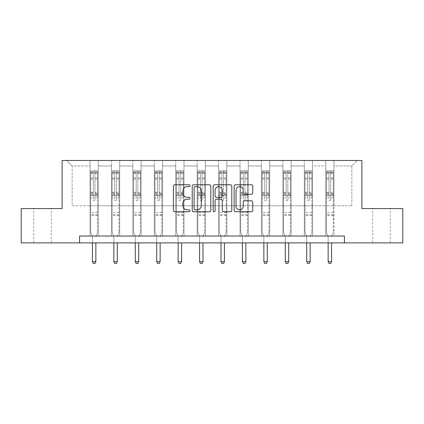<?xml version="1.0" encoding="UTF-8"?>
<svg xmlns="http://www.w3.org/2000/svg" width="424" height="424" viewBox="0 0 424 424"><rect width="100%" height="100%" fill="white"/><g stroke="black" fill="none" stroke-linecap="round" stroke-linejoin="round"><path stroke-width="0.32" stroke-dasharray="2.12 1.59" d="M190.021 185.712A0.943 0.943 0 0 0 189.078 184.769L174.752 184.769A1.346 1.346 0 0 0 173.405 186.115L173.405 210.383A1.346 1.346 0 0 0 174.752 211.735L189.078 211.735A0.943 0.943 0 0 0 190.021 210.792A0.943 0.943 0 0 0 189.078 209.843L187.222 209.843A4.314 4.314 0 0 1 182.908 205.529L182.908 203.509A4.314 4.314 0 0 1 187.222 199.195L189.078 199.195A0.943 0.943 0 0 0 190.021 198.252A0.943 0.943 0 0 0 189.078 197.308L187.222 197.308A4.314 4.314 0 0 1 182.908 192.989L182.908 190.97A4.314 4.314 0 0 1 187.222 186.655L189.078 186.655A0.943 0.943 0 0 0 190.021 185.712M381.51 208.55L372.717 208.55L381.51 208.55M381.51 242.894L372.717 242.894L381.51 242.894M42.49 208.55L51.283 208.55L42.49 208.55M42.49 242.894L51.283 242.894L42.49 242.894M344.421 242.894L344.421 236.025L344.421 242.894L402.8 242.894L402.8 208.55L361.863 208.55L361.863 160.473L62.137 160.473L62.137 208.55L21.2 208.55L21.2 242.894L79.58 242.894L79.58 236.025L344.421 236.025L79.58 236.025L344.421 236.025L344.421 242.894L79.58 242.894L79.58 236.025L79.58 242.894M325.738 160.473L357.331 160.473L333.98 160.473L333.98 205.804L351.835 205.804L333.98 205.804L333.98 165.969L351.835 165.969L333.98 165.969L333.98 160.473L333.98 236.025L325.738 236.025L333.98 236.025L325.738 236.025L333.98 236.025L333.98 160.473L312.552 160.473L325.738 160.473L325.738 205.804L312.552 205.804L325.738 205.804L325.738 165.969L312.552 165.969L312.552 205.804L312.552 165.969L325.738 165.969L325.738 160.473L325.738 236.025L325.738 195.501L325.738 205.804L333.98 205.804L325.738 205.804L325.738 195.501L333.98 195.501L325.738 195.501L325.738 236.025L325.738 160.473M304.31 160.473L312.552 160.473L312.552 236.025L304.31 236.025L312.552 236.025L304.31 236.025L312.552 236.025L312.552 160.473L291.124 160.473L304.31 160.473L304.31 205.804L291.124 205.804L304.31 205.804L304.31 165.969L291.124 165.969L291.124 205.804L291.124 165.969L304.31 165.969L304.31 160.473L304.31 236.025L304.31 195.501L304.31 205.804L312.552 205.804L304.31 205.804L304.31 195.501L312.552 195.501L304.31 195.501L304.31 236.025L304.31 160.473M282.882 160.473L291.124 160.473L291.124 236.025L282.882 236.025L291.124 236.025L282.882 236.025L291.124 236.025L291.124 160.473L269.696 160.473L282.882 160.473L282.882 205.804L269.696 205.804L282.882 205.804L282.882 165.969L269.696 165.969L269.696 205.804L269.696 165.969L282.882 165.969L282.882 160.473L282.882 236.025L282.882 195.501L282.882 205.804L291.124 205.804L282.882 205.804L282.882 195.501L291.124 195.501L282.882 195.501L282.882 236.025L282.882 160.473M261.449 160.473L269.696 160.473L269.696 236.025L261.449 236.025L269.696 236.025L261.449 236.025L269.696 236.025L269.696 160.473L248.263 160.473L261.449 160.473L261.449 205.804L248.263 205.804L261.449 205.804L261.449 165.969L248.263 165.969L248.263 205.804L248.263 165.969L261.449 165.969L261.449 160.473L261.449 236.025L261.449 195.501L261.449 205.804L269.696 205.804L261.449 205.804L261.449 195.501L269.696 195.501L261.449 195.501L261.449 236.025L261.449 160.473M240.021 160.473L248.263 160.473L248.263 236.025L240.021 236.025L248.263 236.025L240.021 236.025L248.263 236.025L248.263 160.473L226.835 160.473L240.021 160.473L240.021 205.804L226.835 205.804L240.021 205.804L240.021 165.969L226.835 165.969L226.835 205.804L226.835 165.969L240.021 165.969L240.021 160.473L240.021 236.025L240.021 195.501L240.021 205.804L248.263 205.804L240.021 205.804L240.021 195.501L248.263 195.501L240.021 195.501L240.021 236.025L240.021 160.473M218.593 160.473L226.835 160.473L226.835 236.025L218.593 236.025L226.835 236.025L218.593 236.025L226.835 236.025L226.835 160.473L205.407 160.473L218.593 160.473L218.593 205.804L205.407 205.804L218.593 205.804L218.593 165.969L205.407 165.969L205.407 205.804L205.407 165.969L218.593 165.969L218.593 160.473L218.593 236.025L218.593 195.501L218.593 205.804L226.835 205.804L218.593 205.804L218.593 195.501L226.835 195.501L218.593 195.501L218.593 236.025L218.593 160.473M197.165 160.473L205.407 160.473L205.407 236.025L197.165 236.025L205.407 236.025L197.165 236.025L205.407 236.025L205.407 160.473L183.979 160.473L197.165 160.473L197.165 205.804L183.979 205.804L197.165 205.804L197.165 165.969L183.979 165.969L183.979 205.804L183.979 165.969L197.165 165.969L197.165 160.473L197.165 236.025L197.165 195.501L197.165 205.804L205.407 205.804L197.165 205.804L197.165 195.501L205.407 195.501L197.165 195.501L197.165 236.025L197.165 160.473M175.737 160.473L183.979 160.473L183.979 236.025L175.737 236.025L183.979 236.025L175.737 236.025L183.979 236.025L183.979 160.473L162.551 160.473L175.737 160.473L175.737 205.804L162.551 205.804L175.737 205.804L175.737 165.969L162.551 165.969L162.551 205.804L162.551 165.969L175.737 165.969L175.737 160.473L175.737 236.025L175.737 195.501L175.737 205.804L183.979 205.804L175.737 205.804L175.737 195.501L183.979 195.501L175.737 195.501L175.737 236.025L175.737 160.473M154.304 160.473L162.551 160.473L162.551 236.025L154.304 236.025L162.551 236.025L154.304 236.025L162.551 236.025L162.551 160.473L141.118 160.473L154.304 160.473L154.304 205.804L141.118 205.804L154.304 205.804L154.304 165.969L141.118 165.969L141.118 205.804L141.118 165.969L154.304 165.969L154.304 160.473L154.304 236.025L154.304 195.501L154.304 205.804L162.551 205.804L154.304 205.804L154.304 195.501L162.551 195.501L154.304 195.501L154.304 236.025L154.304 160.473M132.876 160.473L141.118 160.473L141.118 236.025L132.876 236.025L141.118 236.025L132.876 236.025L141.118 236.025L141.118 160.473L119.69 160.473L132.876 160.473L132.876 205.804L119.69 205.804L132.876 205.804L132.876 165.969L119.69 165.969L119.69 205.804L119.69 165.969L132.876 165.969L132.876 160.473L132.876 236.025L132.876 195.501L132.876 205.804L141.118 205.804L132.876 205.804L132.876 195.501L141.118 195.501L132.876 195.501L132.876 236.025L132.876 160.473M111.448 160.473L119.69 160.473L119.69 236.025L111.448 236.025L119.69 236.025L111.448 236.025L119.69 236.025L119.69 160.473L98.262 160.473L111.448 160.473L111.448 205.804L98.262 205.804L111.448 205.804L111.448 165.969L98.262 165.969L98.262 205.804L98.262 165.969L111.448 165.969L111.448 160.473L111.448 236.025L111.448 195.501L111.448 205.804L119.69 205.804L111.448 205.804L111.448 195.501L119.69 195.501L111.448 195.501L111.448 236.025L111.448 160.473M90.02 160.473L98.262 160.473L98.262 236.025L90.02 236.025L98.262 236.025L90.02 236.025L98.262 236.025L98.262 160.473L66.669 160.473L90.02 160.473L90.02 205.804L72.165 205.804L72.165 165.969L90.02 165.969L72.165 165.969L66.669 160.473L72.165 165.969L72.165 205.804L90.02 205.804L90.02 160.473L90.02 236.025L90.02 160.473M351.835 205.804L351.835 165.969L357.331 160.473L351.835 165.969L351.835 205.804M90.02 205.804L98.262 205.804L98.262 195.501L98.262 236.025L98.262 195.501L98.262 205.804L90.02 205.804L90.02 195.501L98.262 195.501L90.02 195.501L90.02 236.025L90.02 205.804M90.02 195.501L98.262 195.501L90.02 195.501M111.448 195.501L119.69 195.501L111.448 195.501M132.876 195.501L141.118 195.501L132.876 195.501M154.304 195.501L162.551 195.501L154.304 195.501M175.737 195.501L183.979 195.501L175.737 195.501M197.165 195.501L205.407 195.501L197.165 195.501M218.593 195.501L226.835 195.501L218.593 195.501M240.021 195.501L248.263 195.501L240.021 195.501M261.449 195.501L269.696 195.501L261.449 195.501M282.882 195.501L291.124 195.501L282.882 195.501M304.31 195.501L312.552 195.501L304.31 195.501M325.738 195.501L333.98 195.501L325.738 195.501M210.818 210.383L210.818 186.115A1.346 1.346 0 0 0 209.472 184.769L193.561 184.769A1.346 1.346 0 0 0 192.215 186.115L192.215 210.383A1.346 1.346 0 0 0 193.561 211.735L209.472 211.735A1.346 1.346 0 0 0 210.818 210.383M195.045 186.655A0.943 0.943 0 0 0 194.102 187.599L194.102 208.899A0.943 0.943 0 0 0 195.045 209.843L197.001 209.843A4.314 4.314 0 0 0 201.315 205.529L201.315 190.97A4.314 4.314 0 0 0 197.001 186.655L195.045 186.655M214.528 184.769L230.439 184.769A1.346 1.346 0 0 1 231.785 186.115L231.785 210.383A1.346 1.346 0 0 1 230.439 211.735L223.628 211.735A1.346 1.346 0 0 1 222.282 210.383L222.282 200.541A1.346 1.346 0 0 0 220.931 199.195L216.415 199.195A1.346 1.346 0 0 0 215.069 200.541L215.069 210.792A0.943 0.943 0 0 1 214.125 211.735A0.943 0.943 0 0 1 213.182 210.792L213.182 186.115A1.346 1.346 0 0 1 214.528 184.769M222.282 190.328A3.609 3.609 0 0 0 218.673 186.719A3.609 3.609 0 0 0 215.069 190.328L215.069 195.957A1.346 1.346 0 0 0 216.415 197.308L220.931 197.308A1.346 1.346 0 0 0 222.282 195.957L222.282 190.328M244.595 194.272L251.406 194.272A1.346 1.346 0 0 0 252.752 192.925L252.752 186.115A1.346 1.346 0 0 0 251.406 184.769L235.495 184.769A1.346 1.346 0 0 0 234.149 186.115L234.149 210.383A1.346 1.346 0 0 0 235.495 211.735L251.406 211.735A1.346 1.346 0 0 0 252.752 210.383L252.752 202.158A1.346 1.346 0 0 0 251.406 200.812L244.595 200.812A1.346 1.346 0 0 0 243.249 202.158L243.249 206.239A3.609 3.609 0 0 1 239.639 209.843A3.609 3.609 0 0 1 236.036 206.239L236.036 190.259A3.609 3.609 0 0 1 239.639 186.655A3.609 3.609 0 0 1 243.249 190.259L243.249 192.925A1.346 1.346 0 0 0 244.595 194.272M93.317 200.064A0.827 0.827 0 0 0 94.139 200.886A0.827 0.827 0 0 1 93.317 200.064L93.317 197.838L93.317 200.064M97.541 170.803L96.2 170.803L96.2 172.589L97.573 172.589L97.573 170.803L90.704 170.803L90.704 232.209L90.704 197.838L93.317 197.838L93.317 193.948L90.704 193.948M90.704 170.803L90.704 197.838L93.317 197.838L93.317 172.95L94.965 172.95L94.965 192.226L97.573 192.226L97.573 232.209L97.573 197.838L94.965 197.838L94.965 200.064A0.827 0.827 0 0 1 94.139 200.886A0.827 0.827 0 0 0 94.965 200.064L94.965 192.226M97.573 172.589L97.573 192.226M97.573 170.803L97.573 197.838L94.965 197.838L94.965 170.973L93.317 170.973L93.317 193.948M96.2 170.803L90.741 170.803M96.2 172.589L92.082 172.589L92.082 170.803M90.704 172.589L97.541 172.589M90.741 172.589L92.082 172.589M95.957 236.226L97.573 232.209L95.957 236.226A1.373 1.373 0 0 0 95.856 236.74A1.373 1.373 0 0 1 95.957 236.226M92.421 242.894L92.421 236.74A1.373 1.373 0 0 0 92.326 236.226L90.704 232.209L92.326 236.226A1.373 1.373 0 0 1 92.421 236.74L92.421 261.74L95.856 261.74L95.856 242.894M97.573 215.45L90.704 215.45M92.421 261.74L93.455 263.527L94.828 263.527L95.856 261.74M93.317 172.95L93.317 170.973M94.965 172.95L94.965 170.973M114.745 200.064A0.827 0.827 0 0 0 115.572 200.886A0.827 0.827 0 0 1 114.745 200.064L114.745 197.838L114.745 200.064M118.969 170.803L117.628 170.803L117.628 172.589L119.006 172.589L119.006 170.803L112.137 170.803L112.137 232.209L112.137 197.838L114.745 197.838L114.745 193.948L112.137 193.948M112.137 170.803L112.137 197.838L114.745 197.838L114.745 172.95L116.393 172.95L116.393 192.226L119.006 192.226L119.006 232.209L119.006 197.838L116.393 197.838L116.393 200.064A0.827 0.827 0 0 1 115.572 200.886A0.827 0.827 0 0 0 116.393 200.064L116.393 192.226M119.006 172.589L119.006 192.226M119.006 170.803L119.006 197.838L116.393 197.838L116.393 170.973L114.745 170.973L114.745 193.948M117.628 170.803L112.169 170.803M117.628 172.589L113.51 172.589L113.51 170.803M112.137 172.589L118.969 172.589M112.169 172.589L113.51 172.589M117.384 236.226L119.006 232.209L117.384 236.226A1.373 1.373 0 0 0 117.289 236.74A1.373 1.373 0 0 1 117.384 236.226M113.855 242.894L113.855 236.74A1.373 1.373 0 0 0 113.754 236.226L112.137 232.209L113.754 236.226A1.373 1.373 0 0 1 113.855 236.74L113.855 261.74L117.289 261.74L117.289 242.894M119.006 215.45L112.137 215.45M113.855 261.74L114.883 263.527L116.255 263.527L117.289 261.74M114.745 172.95L114.745 170.973M116.393 172.95L116.393 170.973M136.173 200.064A0.827 0.827 0 0 0 137 200.886A0.827 0.827 0 0 1 136.173 200.064L136.173 197.838L136.173 200.064M140.397 170.803L139.061 170.803L139.061 172.589L140.434 172.589L140.434 170.803L133.565 170.803L133.565 232.209L133.565 197.838L136.173 197.838L136.173 193.948L133.565 193.948M133.565 170.803L133.565 197.838L136.173 197.838L136.173 172.95L137.821 172.95L137.821 192.226L140.434 192.226L140.434 232.209L140.434 197.838L137.821 197.838L137.821 200.064A0.827 0.827 0 0 1 137 200.886A0.827 0.827 0 0 0 137.821 200.064L137.821 192.226M140.434 172.589L140.434 192.226M140.434 170.803L140.434 197.838L137.821 197.838L137.821 170.973L136.173 170.973L136.173 193.948M139.061 170.803L133.597 170.803M139.061 172.589L134.938 172.589L134.938 170.803M133.565 172.589L140.397 172.589M133.597 172.589L134.938 172.589M138.818 236.226L140.434 232.209L138.818 236.226A1.373 1.373 0 0 0 138.717 236.74A1.373 1.373 0 0 1 138.818 236.226M135.282 242.894L135.282 236.74A1.373 1.373 0 0 0 135.182 236.226L133.565 232.209L135.182 236.226A1.373 1.373 0 0 1 135.282 236.74L135.282 261.74L138.717 261.74L138.717 242.894M140.434 215.45L133.565 215.45M135.282 261.74L136.311 263.527L137.683 263.527L138.717 261.74M136.173 172.95L136.173 170.973M137.821 172.95L137.821 170.973M157.606 200.064A0.827 0.827 0 0 0 158.428 200.886A0.827 0.827 0 0 1 157.606 200.064L157.606 197.838L157.606 200.064M161.825 170.803L160.489 170.803L160.489 172.589L161.862 172.589L161.862 170.803L154.993 170.803L154.993 232.209L154.993 197.838L157.606 197.838L157.606 193.948L154.993 193.948M154.993 170.803L154.993 197.838L157.606 197.838L157.606 172.95L159.254 172.95L159.254 192.226L161.862 192.226L161.862 232.209L161.862 197.838L159.254 197.838L159.254 200.064A0.827 0.827 0 0 1 158.428 200.886A0.827 0.827 0 0 0 159.254 200.064L159.254 192.226M161.862 172.589L161.862 192.226M161.862 170.803L161.862 197.838L159.254 197.838L159.254 170.973L157.606 170.973L157.606 193.948M160.489 170.803L155.03 170.803M160.489 172.589L156.366 172.589L156.366 170.803M154.993 172.589L161.825 172.589M155.03 172.589L156.366 172.589M160.246 236.226L161.862 232.209L160.246 236.226A1.373 1.373 0 0 0 160.145 236.74A1.373 1.373 0 0 1 160.246 236.226M156.71 242.894L156.71 236.74A1.373 1.373 0 0 0 156.61 236.226L154.993 232.209L156.61 236.226A1.373 1.373 0 0 1 156.71 236.74L156.71 261.74L160.145 261.74L160.145 242.894M161.862 215.45L154.993 215.45M156.71 261.74L157.739 263.527L159.117 263.527L160.145 261.74M157.606 172.95L157.606 170.973M159.254 172.95L159.254 170.973M179.034 200.064A0.827 0.827 0 0 0 179.856 200.886A0.827 0.827 0 0 1 179.034 200.064L179.034 197.838L179.034 200.064M183.258 170.803L181.917 170.803L181.917 172.589L183.29 172.589L183.29 170.803L176.421 170.803L176.421 232.209L176.421 197.838L179.034 197.838L179.034 193.948L176.421 193.948M176.421 170.803L176.421 197.838L179.034 197.838L179.034 172.95L180.682 172.95L180.682 192.226L183.29 192.226L183.29 232.209L183.29 197.838L180.682 197.838L180.682 200.064A0.827 0.827 0 0 1 179.856 200.886A0.827 0.827 0 0 0 180.682 200.064L180.682 192.226M183.29 172.589L183.29 192.226M183.29 170.803L183.29 197.838L180.682 197.838L180.682 170.973L179.034 170.973L179.034 193.948M181.917 170.803L176.458 170.803M181.917 172.589L177.794 172.589L177.794 170.803M176.421 172.589L183.258 172.589M176.458 172.589L177.794 172.589M181.673 236.226L183.29 232.209L181.673 236.226A1.373 1.373 0 0 0 181.573 236.74A1.373 1.373 0 0 1 181.673 236.226M178.138 242.894L178.138 236.74A1.373 1.373 0 0 0 178.038 236.226L176.421 232.209L178.038 236.226A1.373 1.373 0 0 1 178.138 236.74L178.138 261.74L181.573 261.74L181.573 242.894M183.29 215.45L176.421 215.45M178.138 261.74L179.172 263.527L180.544 263.527L181.573 261.74M179.034 172.95L179.034 170.973M180.682 172.95L180.682 170.973M200.462 200.064A0.827 0.827 0 0 0 201.283 200.886A0.827 0.827 0 0 1 200.462 200.064L200.462 197.838L200.462 200.064M204.686 170.803L203.345 170.803L203.345 172.589L204.718 172.589L204.718 170.803L197.849 170.803L197.849 232.209L197.849 197.838L200.462 197.838L200.462 193.948L197.849 193.948M197.849 170.803L197.849 197.838L200.462 197.838L200.462 172.95L202.11 172.95L202.11 192.226L204.718 192.226L204.718 232.209L204.718 197.838L202.11 197.838L202.11 200.064A0.827 0.827 0 0 1 201.283 200.886A0.827 0.827 0 0 0 202.11 200.064L202.11 192.226M204.718 172.589L204.718 192.226M204.718 170.803L204.718 197.838L202.11 197.838L202.11 170.973L200.462 170.973L200.462 193.948M203.345 170.803L197.886 170.803M203.345 172.589L199.227 172.589L199.227 170.803M197.849 172.589L204.686 172.589M197.886 172.589L199.227 172.589M203.101 236.226L204.718 232.209L203.101 236.226A1.373 1.373 0 0 0 203.001 236.74A1.373 1.373 0 0 1 203.101 236.226M199.566 242.894L199.566 236.74A1.373 1.373 0 0 0 199.471 236.226L197.849 232.209L199.471 236.226A1.373 1.373 0 0 1 199.566 236.74L199.566 261.74L203.001 261.74L203.001 242.894M204.718 215.45L197.849 215.45M199.566 261.74L200.6 263.527L201.972 263.527L203.001 261.74M200.462 172.95L200.462 170.973M202.11 172.95L202.11 170.973M221.89 200.064A0.827 0.827 0 0 0 222.717 200.886A0.827 0.827 0 0 1 221.89 200.064L221.89 197.838L221.89 200.064M226.114 170.803L224.773 170.803L224.773 172.589L226.151 172.589L226.151 170.803L219.282 170.803L219.282 232.209L219.282 197.838L221.89 197.838L221.89 193.948L219.282 193.948M219.282 170.803L219.282 197.838L221.89 197.838L221.89 172.95L223.538 172.95L223.538 192.226L226.151 192.226L226.151 232.209L226.151 197.838L223.538 197.838L223.538 200.064A0.827 0.827 0 0 1 222.717 200.886A0.827 0.827 0 0 0 223.538 200.064L223.538 192.226M226.151 172.589L226.151 192.226M226.151 170.803L226.151 197.838L223.538 197.838L223.538 170.973L221.89 170.973L221.89 193.948M224.773 170.803L219.314 170.803M224.773 172.589L220.655 172.589L220.655 170.803M219.282 172.589L226.114 172.589M219.314 172.589L220.655 172.589M224.529 236.226L226.151 232.209L224.529 236.226A1.373 1.373 0 0 0 224.434 236.74A1.373 1.373 0 0 1 224.529 236.226M220.999 242.894L220.999 236.74A1.373 1.373 0 0 0 220.899 236.226L219.282 232.209L220.899 236.226A1.373 1.373 0 0 1 220.999 236.74L220.999 261.74L224.434 261.74L224.434 242.894M226.151 215.45L219.282 215.45M220.999 261.74L222.028 263.527L223.4 263.527L224.434 261.74M221.89 172.95L221.89 170.973M223.538 172.95L223.538 170.973M243.318 200.064A0.827 0.827 0 0 0 244.144 200.886A0.827 0.827 0 0 1 243.318 200.064L243.318 197.838L243.318 200.064M247.542 170.803L246.206 170.803L246.206 172.589L247.579 172.589L247.579 170.803L240.71 170.803L240.71 232.209L240.71 197.838L243.318 197.838L243.318 193.948L240.71 193.948M240.71 170.803L240.71 197.838L243.318 197.838L243.318 172.95L244.966 172.95L244.966 192.226L247.579 192.226L247.579 232.209L247.579 197.838L244.966 197.838L244.966 200.064A0.827 0.827 0 0 1 244.144 200.886A0.827 0.827 0 0 0 244.966 200.064L244.966 192.226M247.579 172.589L247.579 192.226M247.579 170.803L247.579 197.838L244.966 197.838L244.966 170.973L243.318 170.973L243.318 193.948M246.206 170.803L240.742 170.803M246.206 172.589L242.083 172.589L242.083 170.803M240.71 172.589L247.542 172.589M240.742 172.589L242.083 172.589M245.962 236.226L247.579 232.209L245.962 236.226A1.373 1.373 0 0 0 245.862 236.74A1.373 1.373 0 0 1 245.962 236.226M242.427 242.894L242.427 236.74A1.373 1.373 0 0 0 242.327 236.226L240.71 232.209L242.327 236.226A1.373 1.373 0 0 1 242.427 236.74L242.427 261.74L245.862 261.74L245.862 242.894M247.579 215.45L240.71 215.45M242.427 261.74L243.456 263.527L244.828 263.527L245.862 261.74M243.318 172.95L243.318 170.973M244.966 172.95L244.966 170.973M264.746 200.064A0.827 0.827 0 0 0 265.572 200.886A0.827 0.827 0 0 1 264.746 200.064L264.746 197.838L264.746 200.064M268.97 170.803L267.634 170.803L267.634 172.589L269.007 172.589L269.007 170.803L262.138 170.803L262.138 232.209L262.138 197.838L264.746 197.838L264.746 193.948L262.138 193.948M262.138 170.803L262.138 197.838L264.746 197.838L264.746 172.95L266.394 172.95L266.394 192.226L269.007 192.226L269.007 232.209L269.007 197.838L266.394 197.838L266.394 200.064A0.827 0.827 0 0 1 265.572 200.886A0.827 0.827 0 0 0 266.394 200.064L266.394 192.226M269.007 172.589L269.007 192.226M269.007 170.803L269.007 197.838L266.394 197.838L266.394 170.973L264.746 170.973L264.746 193.948M267.634 170.803L262.175 170.803M267.634 172.589L263.511 172.589L263.511 170.803M262.138 172.589L268.97 172.589M262.175 172.589L263.511 172.589M267.39 236.226L269.007 232.209L267.39 236.226A1.373 1.373 0 0 0 267.29 236.74A1.373 1.373 0 0 1 267.39 236.226M263.855 242.894L263.855 236.74A1.373 1.373 0 0 0 263.755 236.226L262.138 232.209L263.755 236.226A1.373 1.373 0 0 1 263.855 236.74L263.855 261.74L267.29 261.74L267.29 242.894M269.007 215.45L262.138 215.45M263.855 261.74L264.883 263.527L266.261 263.527L267.29 261.74M264.746 172.95L264.746 170.973M266.394 172.95L266.394 170.973M286.179 200.064A0.827 0.827 0 0 0 287 200.886A0.827 0.827 0 0 1 286.179 200.064L286.179 197.838L286.179 200.064M290.403 170.803L289.062 170.803L289.062 172.589L290.435 172.589L290.435 170.803L283.566 170.803L283.566 232.209L283.566 197.838L286.179 197.838L286.179 193.948L283.566 193.948M283.566 170.803L283.566 197.838L286.179 197.838L286.179 172.95L287.827 172.95L287.827 192.226L290.435 192.226L290.435 232.209L290.435 197.838L287.827 197.838L287.827 200.064A0.827 0.827 0 0 1 287 200.886A0.827 0.827 0 0 0 287.827 200.064L287.827 192.226M290.435 172.589L290.435 192.226M290.435 170.803L290.435 197.838L287.827 197.838L287.827 170.973L286.179 170.973L286.179 193.948M289.062 170.803L283.603 170.803M289.062 172.589L284.939 172.589L284.939 170.803M283.566 172.589L290.403 172.589M283.603 172.589L284.939 172.589M288.818 236.226L290.435 232.209L288.818 236.226A1.373 1.373 0 0 0 288.718 236.74A1.373 1.373 0 0 1 288.818 236.226M285.283 242.894L285.283 236.74A1.373 1.373 0 0 0 285.182 236.226L283.566 232.209L285.182 236.226A1.373 1.373 0 0 1 285.283 236.74L285.283 261.74L288.718 261.74L288.718 242.894M290.435 215.45L283.566 215.45M285.283 261.74L286.317 263.527L287.689 263.527L288.718 261.74M286.179 172.95L286.179 170.973M287.827 172.95L287.827 170.973M307.607 200.064A0.827 0.827 0 0 0 308.428 200.886A0.827 0.827 0 0 1 307.607 200.064L307.607 197.838L307.607 200.064M311.831 170.803L310.49 170.803L310.49 172.589L311.863 172.589L311.863 170.803L304.994 170.803L304.994 232.209L304.994 197.838L307.607 197.838L307.607 193.948L304.994 193.948M304.994 170.803L304.994 197.838L307.607 197.838L307.607 172.95L309.255 172.95L309.255 192.226L311.863 192.226L311.863 232.209L311.863 197.838L309.255 197.838L309.255 200.064A0.827 0.827 0 0 1 308.428 200.886A0.827 0.827 0 0 0 309.255 200.064L309.255 192.226M311.863 172.589L311.863 192.226M311.863 170.803L311.863 197.838L309.255 197.838L309.255 170.973L307.607 170.973L307.607 193.948M310.49 170.803L305.031 170.803M310.49 172.589L306.372 172.589L306.372 170.803M304.994 172.589L311.831 172.589M305.031 172.589L306.372 172.589M310.246 236.226L311.863 232.209L310.246 236.226A1.373 1.373 0 0 0 310.145 236.74A1.373 1.373 0 0 1 310.246 236.226M306.711 242.894L306.711 236.74A1.373 1.373 0 0 0 306.616 236.226L304.994 232.209L306.616 236.226A1.373 1.373 0 0 1 306.711 236.74L306.711 261.74L310.145 261.74L310.145 242.894M311.863 215.45L304.994 215.45M306.711 261.74L307.745 263.527L309.117 263.527L310.145 261.74M307.607 172.95L307.607 170.973M309.255 172.95L309.255 170.973M329.035 200.064A0.827 0.827 0 0 0 329.861 200.886A0.827 0.827 0 0 1 329.035 200.064L329.035 197.838L329.035 200.064M333.259 170.803L331.918 170.803L331.918 172.589L333.296 172.589L333.296 170.803L326.427 170.803L326.427 232.209L326.427 197.838L329.035 197.838L329.035 193.948L326.427 193.948M326.427 170.803L326.427 197.838L329.035 197.838L329.035 172.95L330.683 172.95L330.683 192.226L333.296 192.226L333.296 232.209L333.296 197.838L330.683 197.838L330.683 200.064A0.827 0.827 0 0 1 329.861 200.886A0.827 0.827 0 0 0 330.683 200.064L330.683 192.226M333.296 172.589L333.296 192.226M333.296 170.803L333.296 197.838L330.683 197.838L330.683 170.973L329.035 170.973L329.035 193.948M331.918 170.803L326.459 170.803M331.918 172.589L327.8 172.589L327.8 170.803M326.427 172.589L333.259 172.589M326.459 172.589L327.8 172.589M331.674 236.226L333.296 232.209L331.674 236.226A1.373 1.373 0 0 0 331.579 236.74A1.373 1.373 0 0 1 331.674 236.226M328.144 242.894L328.144 236.74A1.373 1.373 0 0 0 328.044 236.226L326.427 232.209L328.044 236.226A1.373 1.373 0 0 1 328.144 236.74L328.144 261.74L331.579 261.74L331.579 242.894M333.296 215.45L326.427 215.45M328.144 261.74L329.172 263.527L330.545 263.527L331.579 261.74M329.035 172.95L329.035 170.973M330.683 172.95L330.683 170.973M93.317 178.059L90.704 178.059M90.704 179.039L93.317 179.039M90.704 192.226L93.317 192.226M97.573 212.562L90.704 212.562M93.317 194.727L90.704 194.727M97.573 194.727L94.965 194.727M90.704 193.005L93.317 193.005M94.965 193.005L97.573 193.005M97.573 193.948L94.965 193.948M97.573 178.059L94.965 178.059M94.965 179.039L97.573 179.039M93.317 172.446L90.704 172.446M90.704 173.427L93.317 173.427M97.573 172.446L94.965 172.446M94.965 173.427L97.573 173.427M97.573 214.671L90.704 214.671M114.745 178.059L112.137 178.059M112.137 179.039L114.745 179.039M112.137 192.226L114.745 192.226M119.006 212.562L112.137 212.562M114.745 194.727L112.137 194.727M119.006 194.727L116.393 194.727M112.137 193.005L114.745 193.005M116.393 193.005L119.006 193.005M119.006 193.948L116.393 193.948M119.006 178.059L116.393 178.059M116.393 179.039L119.006 179.039M114.745 172.446L112.137 172.446M112.137 173.427L114.745 173.427M119.006 172.446L116.393 172.446M116.393 173.427L119.006 173.427M119.006 214.671L112.137 214.671M136.173 178.059L133.565 178.059M133.565 179.039L136.173 179.039M133.565 192.226L136.173 192.226M140.434 212.562L133.565 212.562M136.173 194.727L133.565 194.727M140.434 194.727L137.821 194.727M133.565 193.005L136.173 193.005M137.821 193.005L140.434 193.005M140.434 193.948L137.821 193.948M140.434 178.059L137.821 178.059M137.821 179.039L140.434 179.039M136.173 172.446L133.565 172.446M133.565 173.427L136.173 173.427M140.434 172.446L137.821 172.446M137.821 173.427L140.434 173.427M140.434 214.671L133.565 214.671M157.606 178.059L154.993 178.059M154.993 179.039L157.606 179.039M154.993 192.226L157.606 192.226M161.862 212.562L154.993 212.562M157.606 194.727L154.993 194.727M161.862 194.727L159.254 194.727M154.993 193.005L157.606 193.005M159.254 193.005L161.862 193.005M161.862 193.948L159.254 193.948M161.862 178.059L159.254 178.059M159.254 179.039L161.862 179.039M157.606 172.446L154.993 172.446M154.993 173.427L157.606 173.427M161.862 172.446L159.254 172.446M159.254 173.427L161.862 173.427M161.862 214.671L154.993 214.671M179.034 178.059L176.421 178.059M176.421 179.039L179.034 179.039M176.421 192.226L179.034 192.226M183.29 212.562L176.421 212.562M179.034 194.727L176.421 194.727M183.29 194.727L180.682 194.727M176.421 193.005L179.034 193.005M180.682 193.005L183.29 193.005M183.29 193.948L180.682 193.948M183.29 178.059L180.682 178.059M180.682 179.039L183.29 179.039M179.034 172.446L176.421 172.446M176.421 173.427L179.034 173.427M183.29 172.446L180.682 172.446M180.682 173.427L183.29 173.427M183.29 214.671L176.421 214.671M200.462 178.059L197.849 178.059M197.849 179.039L200.462 179.039M197.849 192.226L200.462 192.226M204.718 212.562L197.849 212.562M200.462 194.727L197.849 194.727M204.718 194.727L202.11 194.727M197.849 193.005L200.462 193.005M202.11 193.005L204.718 193.005M204.718 193.948L202.11 193.948M204.718 178.059L202.11 178.059M202.11 179.039L204.718 179.039M200.462 172.446L197.849 172.446M197.849 173.427L200.462 173.427M204.718 172.446L202.11 172.446M202.11 173.427L204.718 173.427M204.718 214.671L197.849 214.671M221.89 178.059L219.282 178.059M219.282 179.039L221.89 179.039M219.282 192.226L221.89 192.226M226.151 212.562L219.282 212.562M221.89 194.727L219.282 194.727M226.151 194.727L223.538 194.727M219.282 193.005L221.89 193.005M223.538 193.005L226.151 193.005M226.151 193.948L223.538 193.948M226.151 178.059L223.538 178.059M223.538 179.039L226.151 179.039M221.89 172.446L219.282 172.446M219.282 173.427L221.89 173.427M226.151 172.446L223.538 172.446M223.538 173.427L226.151 173.427M226.151 214.671L219.282 214.671M243.318 178.059L240.71 178.059M240.71 179.039L243.318 179.039M240.71 192.226L243.318 192.226M247.579 212.562L240.71 212.562M243.318 194.727L240.71 194.727M247.579 194.727L244.966 194.727M240.71 193.005L243.318 193.005M244.966 193.005L247.579 193.005M247.579 193.948L244.966 193.948M247.579 178.059L244.966 178.059M244.966 179.039L247.579 179.039M243.318 172.446L240.71 172.446M240.71 173.427L243.318 173.427M247.579 172.446L244.966 172.446M244.966 173.427L247.579 173.427M247.579 214.671L240.71 214.671M264.746 178.059L262.138 178.059M262.138 179.039L264.746 179.039M262.138 192.226L264.746 192.226M269.007 212.562L262.138 212.562M264.746 194.727L262.138 194.727M269.007 194.727L266.394 194.727M262.138 193.005L264.746 193.005M266.394 193.005L269.007 193.005M269.007 193.948L266.394 193.948M269.007 178.059L266.394 178.059M266.394 179.039L269.007 179.039M264.746 172.446L262.138 172.446M262.138 173.427L264.746 173.427M269.007 172.446L266.394 172.446M266.394 173.427L269.007 173.427M269.007 214.671L262.138 214.671M286.179 178.059L283.566 178.059M283.566 179.039L286.179 179.039M283.566 192.226L286.179 192.226M290.435 212.562L283.566 212.562M286.179 194.727L283.566 194.727M290.435 194.727L287.827 194.727M283.566 193.005L286.179 193.005M287.827 193.005L290.435 193.005M290.435 193.948L287.827 193.948M290.435 178.059L287.827 178.059M287.827 179.039L290.435 179.039M286.179 172.446L283.566 172.446M283.566 173.427L286.179 173.427M290.435 172.446L287.827 172.446M287.827 173.427L290.435 173.427M290.435 214.671L283.566 214.671M307.607 178.059L304.994 178.059M304.994 179.039L307.607 179.039M304.994 192.226L307.607 192.226M311.863 212.562L304.994 212.562M307.607 194.727L304.994 194.727M311.863 194.727L309.255 194.727M304.994 193.005L307.607 193.005M309.255 193.005L311.863 193.005M311.863 193.948L309.255 193.948M311.863 178.059L309.255 178.059M309.255 179.039L311.863 179.039M307.607 172.446L304.994 172.446M304.994 173.427L307.607 173.427M311.863 172.446L309.255 172.446M309.255 173.427L311.863 173.427M311.863 214.671L304.994 214.671M329.035 178.059L326.427 178.059M326.427 179.039L329.035 179.039M326.427 192.226L329.035 192.226M333.296 212.562L326.427 212.562M329.035 194.727L326.427 194.727M333.296 194.727L330.683 194.727M326.427 193.005L329.035 193.005M330.683 193.005L333.296 193.005M333.296 193.948L330.683 193.948M333.296 178.059L330.683 178.059M330.683 179.039L333.296 179.039M329.035 172.446L326.427 172.446M326.427 173.427L329.035 173.427M333.296 172.446L330.683 172.446M330.683 173.427L333.296 173.427M333.296 214.671L326.427 214.671M372.717 242.894L372.717 208.55M33.703 242.894L33.703 208.55M51.283 242.894L51.283 208.55M390.297 242.894L390.297 208.55"/><path stroke-width="0.64" d="M190.021 185.712A0.943 0.943 0 0 0 189.078 184.769L174.752 184.769A1.346 1.346 0 0 0 173.405 186.115L173.405 210.383A1.346 1.346 0 0 0 174.752 211.735L189.078 211.735A0.943 0.943 0 0 0 190.021 210.792A0.943 0.943 0 0 0 189.078 209.843L187.222 209.843A4.314 4.314 0 0 1 182.908 205.529L182.908 203.509A4.314 4.314 0 0 1 187.222 199.195L189.078 199.195A0.943 0.943 0 0 0 190.021 198.252A0.943 0.943 0 0 0 189.078 197.308L187.222 197.308A4.314 4.314 0 0 1 182.908 192.989L182.908 190.97A4.314 4.314 0 0 1 187.222 186.655L189.078 186.655A0.943 0.943 0 0 0 190.021 185.712M251.406 194.272A1.346 1.346 0 0 0 252.752 192.925L252.752 186.115A1.346 1.346 0 0 0 251.406 184.769L235.495 184.769A1.346 1.346 0 0 0 234.149 186.115L234.149 210.383A1.346 1.346 0 0 0 235.495 211.735L251.406 211.735A1.346 1.346 0 0 0 252.752 210.383L252.752 202.158A1.346 1.346 0 0 0 251.406 200.812L244.595 200.812A1.346 1.346 0 0 0 243.249 202.158L243.249 206.239A3.609 3.609 0 0 1 239.639 209.843A3.609 3.609 0 0 1 236.036 206.239L236.036 190.259A3.609 3.609 0 0 1 239.639 186.655A3.609 3.609 0 0 1 243.249 190.259L243.249 192.925A1.346 1.346 0 0 0 244.595 194.272L251.406 194.272M79.58 242.894L21.2 242.894L21.2 208.55L62.137 208.55L62.137 160.473L361.863 160.473L361.863 208.55L402.8 208.55L402.8 242.894L344.421 242.894L344.421 236.025L79.58 236.025L79.58 242.894L344.421 242.894M210.818 186.115A1.346 1.346 0 0 0 209.472 184.769L193.561 184.769A1.346 1.346 0 0 0 192.215 186.115L192.215 210.383A1.346 1.346 0 0 0 193.561 211.735L209.472 211.735A1.346 1.346 0 0 0 210.818 210.383L210.818 186.115M214.528 184.769L230.439 184.769A1.346 1.346 0 0 1 231.785 186.115L231.785 210.383A1.346 1.346 0 0 1 230.439 211.735L223.628 211.735A1.346 1.346 0 0 1 222.282 210.383L222.282 200.541A1.346 1.346 0 0 0 220.931 199.195L216.415 199.195A1.346 1.346 0 0 0 215.069 200.541L215.069 210.792A0.943 0.943 0 0 1 214.125 211.735A0.943 0.943 0 0 1 213.182 210.792L213.182 186.115A1.346 1.346 0 0 1 214.528 184.769M195.045 186.655A0.943 0.943 0 0 0 194.102 187.599L194.102 208.899A0.943 0.943 0 0 0 195.045 209.843L197.001 209.843A4.314 4.314 0 0 0 201.315 205.529L201.315 190.97A4.314 4.314 0 0 0 197.001 186.655L195.045 186.655M222.282 190.328A3.609 3.609 0 0 0 218.673 186.719A3.609 3.609 0 0 0 215.069 190.328L215.069 195.957A1.346 1.346 0 0 0 216.415 197.308L220.931 197.308A1.346 1.346 0 0 0 222.282 195.957L222.282 190.328M92.421 242.894L92.421 261.74L95.856 261.74L95.856 242.894M95.856 261.74L94.828 263.527L93.455 263.527L92.421 261.74M113.855 242.894L113.855 261.74L117.289 261.74L117.289 242.894M117.289 261.74L116.255 263.527L114.883 263.527L113.855 261.74M135.282 242.894L135.282 261.74L138.717 261.74L138.717 242.894M138.717 261.74L137.683 263.527L136.311 263.527L135.282 261.74M156.71 242.894L156.71 261.74L160.145 261.74L160.145 242.894M160.145 261.74L159.117 263.527L157.739 263.527L156.71 261.74M178.138 242.894L178.138 261.74L181.573 261.74L181.573 242.894M181.573 261.74L180.544 263.527L179.172 263.527L178.138 261.74M199.566 242.894L199.566 261.74L203.001 261.74L203.001 242.894M203.001 261.74L201.972 263.527L200.6 263.527L199.566 261.74M220.999 242.894L220.999 261.74L224.434 261.74L224.434 242.894M224.434 261.74L223.4 263.527L222.028 263.527L220.999 261.74M242.427 242.894L242.427 261.74L245.862 261.74L245.862 242.894M245.862 261.74L244.828 263.527L243.456 263.527L242.427 261.74M263.855 242.894L263.855 261.74L267.29 261.74L267.29 242.894M267.29 261.74L266.261 263.527L264.883 263.527L263.855 261.74M285.283 242.894L285.283 261.74L288.718 261.74L288.718 242.894M288.718 261.74L287.689 263.527L286.317 263.527L285.283 261.74M306.711 242.894L306.711 261.74L310.145 261.74L310.145 242.894M310.145 261.74L309.117 263.527L307.745 263.527L306.711 261.74M328.144 242.894L328.144 261.74L331.579 261.74L331.579 242.894M331.579 261.74L330.545 263.527L329.172 263.527L328.144 261.74"/></g></svg>
